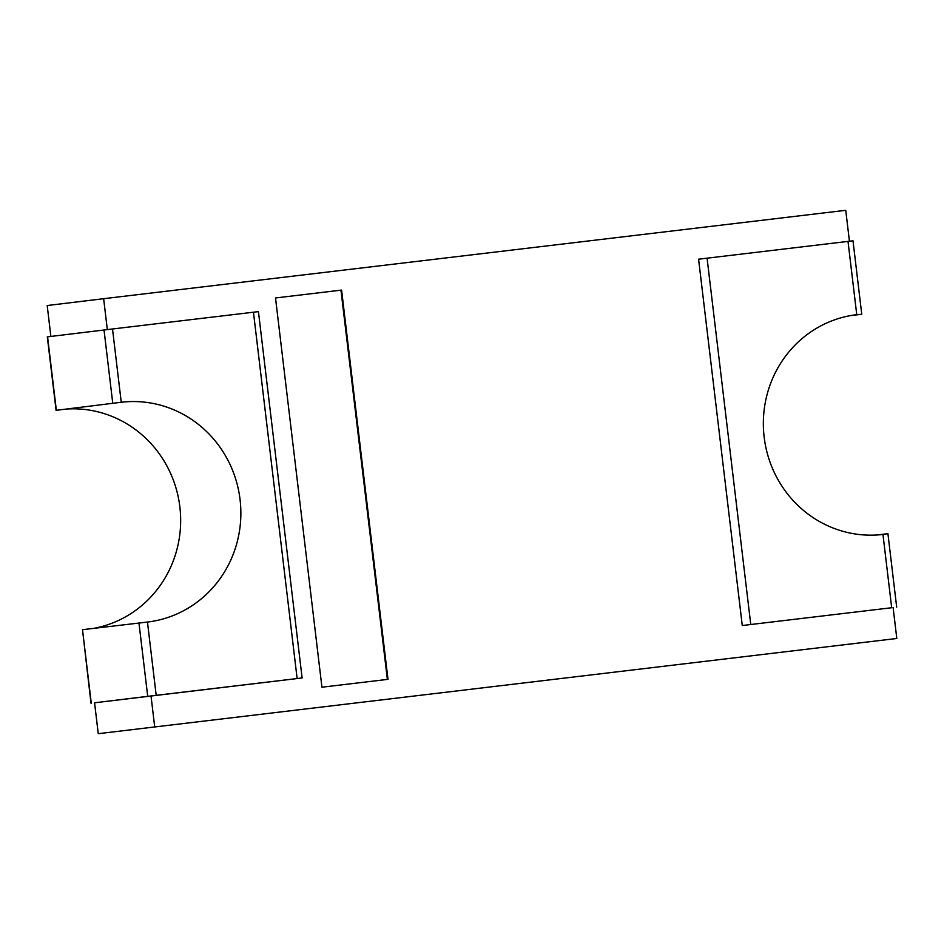 <?xml version="1.0" encoding="UTF-8"?>
<svg xmlns="http://www.w3.org/2000/svg" width="944" height="944" viewBox="0 0 944 944"><rect width="100%" height="100%" fill="white"/><g stroke="black" fill="none" stroke-linecap="round" stroke-linejoin="round"><path stroke-width="1.42" d="M742.267 625.53L698.584 259.187L848.007 241.393L856.751 314.659A110.684 106.448 83.1 0 0 856.562 314.682A110.684 106.448 83.1 0 0 764.168 437.249A110.684 106.448 83.1 0 0 882.959 534.457L891.691 607.735L742.267 625.53L891.691 607.735M849.801 315.721L861.754 314.258L852.998 240.791L848.007 241.393M861.494 314.317L856.751 314.659M876.693 535.012L887.915 533.667L896.682 607.134M887.655 533.69L883.136 534.434M50.882 336.43L47.2 305.526L103.639 298.693L845.741 210.311L849.435 241.216M98.259 733.689L896.8 638.474L98.259 733.689L94.565 702.784L302.115 677.957L156.197 695.327L147.465 622.061A110.684 106.448 83.1 0 0 147.642 622.037A110.684 106.448 83.1 0 0 240.047 499.47A110.684 106.448 83.1 0 0 121.245 402.262L112.513 328.984L47.318 336.866L56.085 410.333L121.068 402.274M107.333 329.609L103.639 298.693M154.698 726.868L151.016 695.952M896.8 638.474L893.118 607.57M275.518 297.962L321.939 687.208L387.996 679.338L341.586 290.091L275.518 297.962L341.586 290.091M302.115 677.957L258.432 311.614L112.513 328.984M156.197 695.327L94.565 702.784M387.37 679.409L340.961 290.174M94.199 628.279A110.684 106.448 83.1 0 0 179.808 506.468A110.684 106.448 83.1 0 0 67.307 408.988M91.261 703.174L82.506 629.683L147.465 622.061M82.506 629.683L91.002 703.209M707.08 258.172L750.763 624.515M297.136 678.547L253.452 312.204M112.784 403.489L104.029 329.999M56.345 410.31L47.578 336.831M147.712 696.342L138.945 622.863"/></g></svg>
